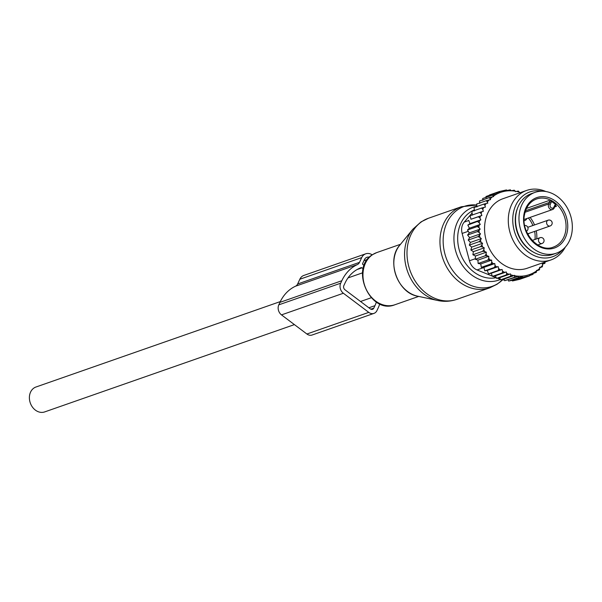 <?xml version="1.0" encoding="UTF-8"?>
<svg xmlns="http://www.w3.org/2000/svg" width="602" height="602" viewBox="0 0 602 602"><rect width="100%" height="100%" fill="white"/><g stroke="black" fill="none" stroke-linecap="round" stroke-linejoin="round"><path stroke-width="0.9" d="M294.408 324.606L44.668 411.918A13.191 10.618 -109.3 0 1 43.728 412.189A13.191 10.618 -109.3 0 1 30.1 402.392A13.191 10.618 -109.3 0 1 35.962 387.011L280.321 301.579M556.286 253.201L552.854 254.405A32.222 25.931 -109.3 0 1 525.606 245.834A32.222 25.931 -109.3 0 1 515.974 214.109A32.222 25.931 -109.3 0 1 531.581 193.581L535.02 192.377A32.222 25.931 -109.3 0 1 562.268 200.948A32.222 25.931 -109.3 0 1 571.9 232.673A32.222 25.931 -109.3 0 1 556.286 253.201A32.222 25.931 -109.3 0 1 529.045 244.638A32.222 25.931 -109.3 0 1 519.413 212.905A32.222 25.931 -109.3 0 1 535.02 192.377M555.616 204.65A2.453 1.979 70.7 0 0 554.623 205.591L553.893 207.171A2.453 1.979 70.7 0 1 551.161 207.788A2.453 1.979 70.7 0 1 550.266 204.439L550.996 202.859A2.453 1.979 70.7 0 0 551.169 201.301A25.465 20.498 -109.3 0 1 555.616 204.65L556.383 206.366L554.781 206.93M551.169 201.301L548.761 200.624L526.472 208.412M529.218 233.29A3.379 2.717 -109.3 0 1 528.247 233.952A3.379 2.717 -109.3 0 1 527.736 234.065M486.16 203.506A43.57 35.074 70.7 0 0 484.926 205.372L483.835 204.116L487.838 203.13L486.416 200.632L490.592 199.601L489.313 197.614L493.61 196.561L492.466 195.093L496.763 194.04L495.777 193.084L499.826 192.121L499.231 191.564L506.478 189.931L507.072 190.488L510.315 189.811L511.309 190.759L514.258 190.179L515.282 191.188A43.57 35.074 70.7 0 0 493.489 196.094M481.803 211.716L470.019 215.734L470.99 219.248L481.878 215.448L481.133 213.605A43.57 35.074 70.7 0 1 481.803 211.716L483.346 211.294L482.774 209.391A43.57 35.074 70.7 0 1 483.715 207.479L485.385 207.103L484.926 205.372M481.878 215.448L480.411 216.08A43.57 35.074 70.7 0 0 479.944 218.082L480.847 219.835L479.478 220.686A43.57 35.074 70.7 0 0 479.215 222.77L480.276 224.411L479.019 225.457A43.57 35.074 70.7 0 0 478.966 227.594L480.163 229.106L479.034 230.333A43.57 35.074 70.7 0 0 479.192 232.5L477.401 231.597L467.596 235.021L469.274 232.914L467.476 229.994L477.273 226.563L479.019 225.457M470.425 242.418L481.314 238.61L480.494 240.145A43.57 35.074 70.7 0 0 481.066 242.275L482.571 243.291L471.682 247.091L469.312 245.097L470.425 242.418L468.213 240.078L469.62 237.67L480.509 233.862L479.192 232.5M480.509 233.862L479.531 235.247A43.57 35.074 70.7 0 0 479.899 237.414L478.018 236.654L468.213 240.078M481.314 238.61L479.899 237.414M482.571 243.291L481.916 244.954A43.57 35.074 70.7 0 0 482.684 247.023L480.682 246.587L470.877 250.011L471.682 247.091M503.972 279.08L514.718 275.325L514.484 277.274L518.789 276.22L504.687 280.705L503.972 279.08L500.608 279.802L499.698 277.688L496.522 278.365L495.431 275.754L492.474 276.371L491.217 273.278L488.523 273.835L487.289 270.441L484.783 270.817L483.888 267.378L481.307 267.348L480.757 263.924L478.138 263.48L477.935 260.117L475.317 259.266L475.46 256L472.886 254.751L473.368 251.644L484.256 247.836L482.684 247.023M484.256 247.836L483.775 249.604A43.57 35.074 70.7 0 0 484.73 251.591L482.691 251.327L472.886 254.751M514.718 275.325L513.641 275.565A43.57 35.074 70.7 0 1 510.752 274.836L510.504 273.91L508.991 274.249A43.57 35.074 70.7 0 1 506.643 273.308L506.282 271.961L504.604 272.337A43.57 35.074 70.7 0 1 502.565 271.209L502.098 269.478L500.428 269.854A43.57 35.074 70.7 0 1 498.629 268.56L498.178 266.633L496.597 266.912A43.57 35.074 70.7 0 1 495.047 265.52L494.776 263.571L493.151 263.631A43.57 35.074 70.7 0 1 491.729 262.058L491.646 260.117L490.005 259.951A43.57 35.074 70.7 0 1 488.719 258.213L488.824 256.309L487.184 255.918A43.57 35.074 70.7 0 1 486.055 254.044L486.348 252.2L484.73 251.591M514.838 275.791A43.57 35.074 70.7 0 0 536.63 270.877L536.51 270.411L537.586 270.17A43.57 35.074 70.7 0 0 539.768 268.296L539.527 267.371L541.04 267.032A43.57 35.074 70.7 0 0 541.379 266.663A43.57 35.074 70.7 0 0 542.643 265.204L542.282 263.849L543.96 263.473A43.57 35.074 70.7 0 0 544.915 262.058M519.571 192.903L519.368 192.143A43.57 35.074 70.7 0 0 516.478 191.413L518.33 191.082L519.368 192.143M515.282 191.188L515.402 191.654L516.478 191.413M492.534 196.801A43.57 35.074 70.7 0 0 490.352 198.683M489.08 199.947A43.57 35.074 70.7 0 0 488.741 200.315A43.57 35.074 70.7 0 0 487.477 201.775M526.63 190.435L502.911 198.728A36.82 29.633 70.7 0 0 492.812 205.455A36.82 29.633 70.7 0 0 490.118 250.101A36.82 29.633 70.7 0 0 527.209 268.244L550.935 259.951A36.82 29.633 -109.3 0 1 513.845 241.808A36.82 29.633 -109.3 0 1 516.539 197.163A36.82 29.633 -109.3 0 1 526.63 190.435A36.82 29.633 -109.3 0 1 545.833 191.519M483.715 207.479L481.615 208.044L482.774 209.391M472.457 215.095L471.81 211.468L481.615 208.044M481.133 213.605L479.824 212.303M470.99 219.248L480.411 216.08M479.944 218.082L478.5 216.855M480.847 219.835L469.959 223.643L468.695 220.287M469.959 223.643L467.837 225.058L479.478 220.686M479.215 222.77L477.642 221.634M480.276 224.411L469.387 228.218L467.837 225.058M469.387 228.218L467.476 229.994M478.966 227.594L477.273 226.563M469.274 232.914L480.163 229.106M479.034 230.333L477.401 231.597M479.531 235.247L478.018 236.654M469.312 245.097L479.117 241.673L480.494 240.145M481.066 242.275L479.117 241.673M481.916 244.954L480.682 246.587M483.775 249.604L482.691 251.327M486.055 254.044L485.122 255.835L487.184 255.918M488.719 258.213L487.936 260.056L490.005 259.951M491.729 262.058L491.104 263.924L493.151 263.631M495.047 265.52L494.588 267.386L496.597 266.912M498.629 268.56L498.328 270.411L500.428 269.854M502.565 271.209L502.279 272.947L504.604 272.337M508.991 274.249L506.327 274.933L506.643 273.308M513.641 275.565L510.413 276.378L510.752 274.836M536.63 270.877L536.277 272.367L533.327 272.947L532.973 274.369L529.73 275.046L529.512 275.889L522.265 277.522L522.483 276.679L518.427 277.642L518.789 276.22M533.206 273.443L536.277 272.367M537.586 270.17L539.43 269.839L539.768 268.296M536.615 270.825L539.43 269.839M541.04 267.032L542.327 266.821L542.643 265.204M539.633 267.77L542.327 266.821M543.96 263.473L544.908 263.345L545.194 261.599M542.387 264.225L544.908 263.345M508.126 279.945L508.63 281.074L518.427 277.642M522.483 276.679L512.167 280.291L512.46 280.953L522.265 277.522M512.46 280.953L519.707 279.32L529.512 275.889M529.602 275.55L532.973 274.369M489.509 195.733L489.426 194.995L499.231 191.564M486.107 197.765L485.972 196.515L495.777 193.084M482.872 200.315L482.661 198.517L492.466 195.093M492.391 276.16L477.04 269.937A12.273 9.88 -109.3 0 1 469.462 260.779L462.133 233.441A12.273 9.88 -109.3 0 1 464.217 222.1L472.088 213.04M500.443 279.418A12.273 9.88 -109.3 0 1 500.021 279.253L497.372 278.184M496.259 277.733L492.76 276.31M517.637 207.871A31.296 25.194 70.7 0 0 533.041 251.922M542.342 191.195A34.344 27.639 70.7 0 0 520.444 198.208A34.344 27.639 70.7 0 0 521.723 245.578A34.344 27.639 70.7 0 0 561.929 250.5A34.344 27.639 70.7 0 0 562.75 249.567M565.286 247.144A36.82 29.633 -109.3 0 1 561.026 253.231A36.82 29.633 -109.3 0 1 550.935 259.951M504.333 279.907A12.273 9.88 -109.3 0 1 501.255 279.667M512.167 280.291L508.63 281.074M504.687 280.705L514.484 277.274M473.368 251.644L470.877 250.011M469.62 237.67L467.596 235.021M474.504 210.911L474.03 207.54L483.835 204.116M476.987 206.922L476.611 204.055L486.416 200.632M479.794 203.378L479.508 201.045L489.313 197.614M500.608 279.802L510.413 276.378M499.698 277.688L510.504 273.91M496.522 278.365L506.327 274.933M495.431 275.754L506.282 271.961M492.474 276.371L502.279 272.947M491.217 273.278L502.098 269.478M488.523 273.835L498.328 270.411M487.289 270.441L498.178 266.633M484.783 270.817L494.588 267.386M483.888 267.378L494.776 263.571M481.307 267.348L491.104 263.924M480.757 263.924L491.646 260.117M478.138 263.48L487.936 260.056M477.935 260.117L488.824 256.309M475.317 259.266L485.122 255.835M475.46 256L486.348 252.2M379.772 303.882A44.495 35.811 -109.3 0 1 378.124 308.058L376.972 310.534A7.367 5.93 -109.3 0 1 373.962 313.386A7.367 5.93 -109.3 0 1 368.778 312.378L306.9 334.012A7.367 5.93 -109.3 0 0 312.084 335.021L373.962 313.386M306.9 334.012L281.495 314.884L343.373 293.249A7.367 5.93 -109.3 0 1 340.679 283.203L341.831 280.728A44.495 35.811 -109.3 0 1 357.37 264.579A6.14 4.936 -109.3 0 0 359.514 262.352L361.704 257.611A9.82 7.901 -109.3 0 1 365.723 253.811A9.82 7.901 -109.3 0 1 372.239 254.864M359.514 262.352L297.636 283.986L299.826 279.245A9.82 7.901 -109.3 0 1 303.844 275.438L365.723 253.811M297.636 283.986A6.14 4.936 -109.3 0 1 295.492 286.213A44.495 35.811 -109.3 0 0 279.945 302.362L278.801 304.838A7.367 5.93 -109.3 0 0 281.495 314.884M363.172 268.74L361.975 267.837A1.227 0.986 -109.3 0 0 361.102 267.672A40.199 32.357 -109.3 0 0 345.006 283.121L343.855 285.596A3.07 2.468 -109.3 0 0 344.976 289.78L370.38 308.909A3.07 2.468 -109.3 0 0 372.54 309.33A3.07 2.468 -109.3 0 0 373.797 308.141L370.817 309.18M376.385 302.046A40.199 32.357 -109.3 0 1 374.948 305.665L373.797 308.141M364.157 265.474L362.818 264.459A0.617 0.497 -109.3 0 1 362.592 263.623L364.428 259.658A6.14 4.936 -109.3 0 1 366.942 257.28A6.14 4.936 -109.3 0 1 369.41 257.204M343.373 293.249L368.778 312.378M523.913 214.598A26.699 21.484 -109.3 0 1 549.671 197.93A26.699 21.484 -109.3 0 1 567.4 230.98A26.699 21.484 -109.3 0 1 541.634 247.655A26.699 21.484 -109.3 0 1 523.913 214.598M565.714 230.844A25.465 20.498 -109.3 0 1 553.373 247.076C539.384 253.209 520.64 233.215 524.432 215.034C526.013 206.81 530.061 201.459 536.563 198.991A25.465 20.498 -109.3 0 1 558.099 205.764A25.465 20.498 -109.3 0 1 565.714 230.844M530.091 217.39A25.465 20.498 -109.3 0 1 534.516 224.937M536.277 230.822A25.465 20.498 -109.3 0 1 536.758 238.836M528.375 217.992A24.238 19.512 -109.3 0 1 532.89 225.502M534.644 231.394A24.238 19.512 -109.3 0 1 534.997 239.445M556.383 206.366A1.227 0.986 70.7 0 0 555.074 206.2M554.623 205.591A1.227 0.557 24.8 0 1 555.052 206.351A1.227 0.557 24.8 0 1 554.841 206.516M550.996 202.859A1.227 0.557 -155.2 0 0 549.4 202.415A1.227 0.986 70.7 0 0 548.761 200.624M550.266 204.439A1.227 0.557 -155.2 0 0 548.67 203.995L549.4 202.415L525.508 210.768M526.885 218.511L526.833 218.631A4.906 3.951 -109.3 0 1 524.109 220.693M525.042 212.258L548.67 203.995A3.68 2.965 70.7 0 0 549.174 208.142A3.68 2.965 70.7 0 0 552.606 209.519A3.68 2.965 70.7 0 0 554.111 208.096A1.227 0.557 -155.2 0 0 554.322 207.923A1.227 0.557 -155.2 0 0 553.893 207.171M555.345 206.042L552.606 209.519L525.102 219.136A3.68 2.965 -109.3 0 1 524.079 219.256M549.22 226.066A3.07 2.468 70.7 0 0 550.145 225.968A3.07 3.07 0 0 0 549.506 220.031A3.07 3.07 0 0 0 548.121 220.181A3.07 2.468 70.7 0 0 546.654 223.334A3.07 2.468 70.7 0 0 549.22 226.066M549.054 220.084A3.07 2.468 70.7 0 0 548.121 220.181L527.796 227.285M541.108 243.584A3.07 2.468 70.7 0 0 542.041 243.486A3.07 3.07 0 0 0 541.401 237.549A3.07 3.07 0 0 0 540.017 237.7A3.07 2.468 70.7 0 0 538.549 240.853A3.07 2.468 70.7 0 0 541.108 243.584M540.942 237.602A3.07 2.468 70.7 0 0 540.017 237.7L532.221 240.424M469.462 260.779L475.339 258.717M462.133 233.441L468.273 231.296M477.04 269.937L483.925 267.529M468.777 220.505L464.217 222.1M422.408 221.212A42.96 34.577 -109.3 0 1 428.406 218.278L421.054 221.882L412.852 229.227A42.057 33.855 -109.3 0 0 407.441 271.111A42.057 33.855 -109.3 0 0 437.767 300.503C444.231 301.873 450.559 301.497 456.76 299.375A42.96 34.577 -109.3 0 1 411.459 274.091A42.96 34.577 -109.3 0 1 422.408 221.212M412.852 229.227L399.751 245.202A30.07 24.2 70.7 0 0 395.883 275.152A30.07 24.2 70.7 0 0 417.57 296.169L437.767 300.503M456.76 299.375L489.719 287.854A42.96 34.577 -109.3 0 1 444.419 262.562A42.96 34.577 -109.3 0 1 455.375 209.692A42.96 34.577 -109.3 0 1 461.365 206.749L428.406 218.278M502.519 279.9A42.328 34.073 -109.3 0 1 498.087 283.429A42.328 34.073 -109.3 0 1 449.325 265.068A42.328 34.073 -109.3 0 1 458.333 209.308A42.328 34.073 -109.3 0 1 476.739 205.041L461.365 206.749M418.736 296.417L394.942 304.732A27.617 22.229 -109.3 0 1 365.82 288.478A27.617 22.229 -109.3 0 1 372.864 254.488A27.617 22.229 -109.3 0 1 376.717 252.599L400.511 244.284M500.458 279.441A38.633 31.093 -109.3 0 1 458.438 258.469A38.633 31.093 -109.3 0 1 467.799 209.842A38.633 31.093 -109.3 0 1 476.889 206.215M496.153 277.688A35.668 28.708 -109.3 0 1 460.673 254.21A35.668 28.708 -109.3 0 1 470.463 211.994A35.668 28.708 -109.3 0 1 474.368 209.955M361.704 257.611L299.826 279.245M357.37 264.579L295.492 286.213M341.831 280.728L279.945 302.362M340.679 283.203L278.801 304.838M361.975 267.837L357.061 269.553M374.948 305.665L368.883 307.78M367.438 259.454L363.962 260.674M362.532 272.834L348.001 277.913M371.238 297.749L360.53 301.489M527.623 233.847L550.145 225.968M537.767 244.984L542.041 243.486M526.419 231.228A3.07 3.07 0 0 0 524.681 225.464M399.751 245.202C386.025 260.207 397.486 292.986 417.57 296.169M489.719 287.854L497.071 284.249L502.918 279.509M394.942 304.732C370.162 315.034 349.31 267.807 372.63 254.601L376.717 252.599"/></g></svg>
